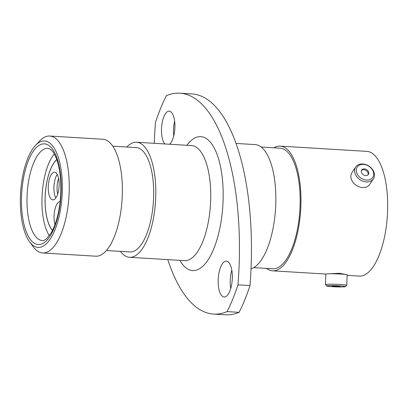 <?xml version="1.0" encoding="UTF-8"?>
<svg xmlns="http://www.w3.org/2000/svg" width="408" height="408" viewBox="0 0 408 408"><rect width="100%" height="100%" fill="white"/><g stroke="black" fill="none" stroke-linecap="round" stroke-linejoin="round"><path stroke-width="0.61" d="M346.214 274.584L339.4 273.268L329.139 273.799M179.857 93.197L191.877 93.927A178.627 69.707 93.5 0 1 251.226 263.925A178.627 69.707 93.5 0 1 249.992 285.585L237.971 284.855A178.627 69.707 -86.5 0 0 239.205 263.196A178.627 69.707 -86.5 0 0 179.857 93.197A178.627 69.707 -86.5 0 0 166.398 95.661A141.851 55.355 93.5 0 0 155.479 122.415A178.627 69.707 -86.5 0 0 154.27 143.32M169.631 144.254A17.075 6.666 -86.5 0 0 174.899 127.418A17.075 6.666 -86.5 0 0 169.228 111.17A17.075 6.666 -86.5 0 0 161.486 129.01A17.075 6.666 -86.5 0 0 164.827 143.958M173.762 135.874A17.075 6.666 93.5 0 1 173.507 129.739A17.075 6.666 93.5 0 1 174.644 121.288M218.193 279.893A17.988 7.018 -86.5 0 0 224.165 297.009A17.988 7.018 -86.5 0 0 232.32 278.22A17.988 7.018 -86.5 0 0 226.343 261.105A17.988 7.018 -86.5 0 0 218.193 279.893M230.709 288.64A17.988 7.018 93.5 0 1 230.214 280.622A17.988 7.018 93.5 0 1 231.826 270.203M62.291 191.729A53.326 20.808 -86.5 0 0 35.471 145.462A53.326 20.808 -86.5 0 0 20.4 196.687A53.326 20.808 -86.5 0 0 29.616 241.883A53.326 20.808 -86.5 0 0 62.291 191.729M35.471 145.462L39.719 140.954A58.579 22.858 93.5 0 1 49.725 136.027A58.579 22.858 93.5 0 1 69.187 191.78A58.579 22.858 93.5 0 1 42.626 252.975A58.579 22.858 93.5 0 1 33.293 246.876L29.616 241.883M49.725 136.027L102.836 139.25A58.579 22.858 93.5 0 1 122.298 195.004A58.579 22.858 93.5 0 1 95.737 256.193L42.626 252.975M112.751 146.166L136.252 147.594A52.275 20.4 93.5 0 1 153.622 197.345A52.275 20.4 93.5 0 1 129.923 251.955L106.417 250.527M126.801 147.023A57.635 22.491 93.5 0 1 136.578 142.244A57.635 22.491 93.5 0 1 155.723 197.095A57.635 22.491 93.5 0 1 129.596 257.3A57.635 22.491 93.5 0 1 120.467 251.379M235.977 143.432L255.02 144.59A62.47 24.378 93.5 0 1 275.772 204.041A62.47 24.378 93.5 0 1 251.037 268.846M261.079 147.013L280.005 148.16A60.42 23.577 93.5 0 1 300.079 205.657A60.42 23.577 93.5 0 1 272.687 268.775L253.761 267.628M273.824 147.783A62.47 24.378 93.5 0 1 280.128 146.115A62.47 24.378 93.5 0 1 300.885 205.566A62.47 24.378 93.5 0 1 272.559 270.82A62.47 24.378 93.5 0 1 266.506 268.398M280.128 146.115L366.848 151.373A62.47 24.378 93.5 0 1 387.6 210.824A62.47 24.378 93.5 0 1 359.28 276.083L347.111 275.344M249.992 285.585A141.851 55.355 93.5 0 1 239.073 312.339A178.627 69.707 93.5 0 1 225.619 314.803L213.593 314.073A178.627 69.707 -86.5 0 0 227.052 311.61A141.851 55.355 93.5 0 0 237.971 284.855M239.073 312.339L227.052 311.61M167.805 259.621A178.627 69.707 -86.5 0 0 213.593 314.073M363.452 164.388A9.333 7.12 33.5 0 0 356.439 171.712A9.333 7.12 33.5 0 0 366.583 180.076A9.333 7.12 33.5 0 0 373.59 172.752A9.333 7.12 33.5 0 0 363.452 164.388M366.328 181.917A10.664 8.14 -146.5 0 1 356.561 176.409A10.664 8.14 -146.5 0 1 355.649 167.066A10.664 8.14 -146.5 0 1 362.753 163.985A10.664 8.14 -146.5 0 1 372.519 169.493A10.664 8.14 -146.5 0 1 373.432 178.837A10.664 8.14 -146.5 0 1 366.328 181.917M365.685 175.588A3.993 3.045 33.5 0 0 368.348 174.435A3.993 3.045 33.5 0 0 368.006 170.937A3.993 3.045 33.5 0 0 364.344 168.876A3.993 3.045 33.5 0 0 361.687 170.029A3.993 3.045 33.5 0 0 362.029 173.528A3.993 3.045 33.5 0 0 365.685 175.588M368.016 174.828A3.993 3.045 33.5 0 0 363.783 169.728A3.993 3.045 33.5 0 0 361.452 170.483M373.432 178.837L369.709 184.462A10.664 8.14 -146.5 0 1 362.605 187.537A10.664 8.14 -146.5 0 1 352.838 182.034A10.664 8.14 -146.5 0 1 351.925 172.686L355.649 167.066M339.742 285.845A9.333 0.602 -178.1 0 0 326.772 286.013A9.333 0.602 -178.1 0 0 332.413 286.712A9.333 0.602 -178.1 0 0 345.382 286.63A9.333 0.602 -178.1 0 0 339.742 285.845M326.772 286.013L325.482 284.641A10.664 0.689 1.9 0 1 325.462 284.595A10.664 0.689 1.9 0 1 340.313 284.452A10.664 0.689 1.9 0 1 346.78 285.304A10.664 0.689 1.9 0 1 346.759 285.345L345.382 286.63M334.509 286.467A3.993 0.26 -178.1 0 0 340.068 286.411A3.993 0.26 -178.1 0 0 337.645 286.095A3.993 0.26 -178.1 0 0 332.087 286.146A3.993 0.26 -178.1 0 0 334.509 286.467M325.462 284.595L325.808 274.191A10.664 0.689 1.9 0 1 340.655 274.048A10.664 0.689 1.9 0 1 347.126 274.895L346.78 285.304M59.145 185.395A13.872 5.411 93.5 0 1 52.856 199.884A13.872 5.411 93.5 0 1 48.251 186.686A13.872 5.411 93.5 0 1 54.539 172.196A13.872 5.411 93.5 0 1 59.145 185.395M54.993 224.579A13.872 5.411 93.5 0 1 54.065 216.011A13.872 5.411 93.5 0 1 60.134 201.521M52.484 230.454A38.25 14.928 93.5 0 1 45.155 197.125A38.25 14.928 93.5 0 1 56.788 159.574M52.448 230.53A38.352 14.969 93.5 0 1 45.115 197.13A38.352 14.969 93.5 0 1 56.758 159.492M49.332 235.707A46.232 18.044 93.5 0 1 42.019 197.498A46.232 18.044 93.5 0 1 54.29 153.974M129.596 257.3L184.544 260.636A57.635 22.491 -86.5 0 0 210.671 200.43A57.635 22.491 -86.5 0 0 191.525 145.579L136.578 142.244M186.839 145.294A67.091 26.183 93.5 0 1 223.079 200.517A67.091 26.183 93.5 0 1 206.963 261.492A67.091 26.183 93.5 0 1 179.857 260.35M48.011 148.293A46.232 18.044 -86.5 0 0 27.05 196.59A46.232 18.044 -86.5 0 0 42.412 240.593C43.34 240.796 44.717 240.195 46.538 238.787L51.097 233.024C53.066 229.694 54.815 225.527 56.35 220.524C58.951 211.859 60.44 202.337 60.823 191.959C61.154 177.225 59.415 165.444 55.605 156.606C52.81 150.72 50.974 149.705 50.505 149.318L48.011 148.293M21.537 196.549A50.439 19.681 93.5 0 1 43.013 143.902A50.439 19.681 93.5 0 1 61.159 191.862A50.439 19.681 93.5 0 1 39.678 244.509A50.439 19.681 93.5 0 1 21.537 196.549M58.645 178.566A12.296 4.799 -86.5 0 0 57.064 187.109A12.296 4.799 -86.5 0 0 57.707 194.06M55.825 197.987A13.872 5.411 93.5 0 1 53.932 187.032A13.872 5.411 93.5 0 1 57.253 174.44M272.559 270.82L326.012 274.064"/></g></svg>
